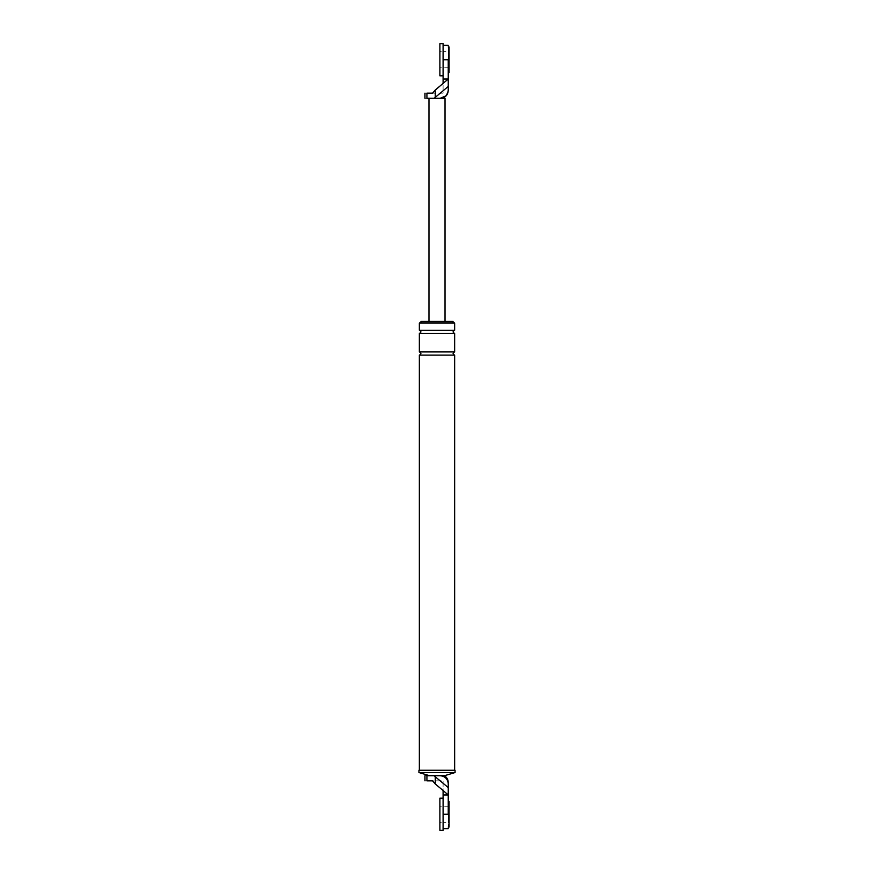 <?xml version="1.0" encoding="UTF-8"?>
<svg xmlns="http://www.w3.org/2000/svg" width="874" height="874" viewBox="0 0 874 874"><rect width="100%" height="100%" fill="white"/><g stroke="black" fill="none" stroke-linecap="round" stroke-linejoin="round"><path stroke-width="0.66" stroke-dasharray="4.37 3.28" d="M445.03 98.281L440.212 98.281C442.299 98.281 442.299 98.281 440.212 98.281C442.299 98.281 442.299 98.281 440.212 98.281L426.927 98.281L426.927 93.147C424.316 93.147 424.316 93.147 426.927 93.147L443.096 93.147L443.096 83.522L443.096 93.147L432.564 93.147L443.096 83.522L443.096 79.021L448.242 79.021L448.242 86.439L435.252 97.243L435.252 90.055M434.17 98.281L435.252 97.243M445.959 95.856L448.242 90.251L448.242 86.439M443.096 79.021L443.096 59.749C443.096 41.122 443.096 41.122 443.096 59.749C443.096 41.122 443.096 41.122 443.096 59.749L448.242 59.749C448.242 41.122 448.242 41.122 448.242 59.749L448.242 79.021L443.096 83.489M449.039 51.73L449.039 67.779L449.039 51.73L448.242 51.73L448.242 67.779L448.242 51.73L448.242 67.779L448.242 51.73L443.096 51.73L443.096 67.779L443.096 51.73L443.096 67.779L443.096 51.73L439.884 51.73L439.884 67.779L439.884 51.73M428.97 321.413L445.03 321.413L428.97 321.413M426.927 98.281C424.316 98.281 424.316 98.281 426.927 98.281M440.212 98.281L428.97 98.281L440.212 98.281M449.039 67.779L439.884 67.779M448.242 783.749C448.242 782.514 448.242 782.514 448.242 783.749C447.728 778.909 445.052 776.232 440.212 775.719L429.538 775.719L440.212 775.719C445.052 776.232 447.728 778.909 448.242 783.749M443.096 794.979L443.096 814.251C443.096 832.878 443.096 832.878 443.096 814.251C443.096 832.878 443.096 832.878 443.096 814.251L448.242 814.251C448.242 832.878 448.242 832.878 448.242 814.251L448.242 787.561L434.17 775.719L426.927 775.719C424.316 775.719 424.316 775.719 426.927 775.719L426.927 780.853C424.316 780.853 424.316 780.853 426.927 780.853L443.096 780.853L443.096 794.979L448.242 794.979L443.096 790.511M449.039 822.27L449.039 806.221L449.039 822.27L448.242 822.27L448.242 806.221L448.242 822.27L448.242 806.221L448.242 822.27L443.096 822.27L443.096 806.221L443.096 822.27L443.096 806.221L443.096 822.27L439.884 822.27L439.884 806.221L439.884 822.27M435.252 783.945L443.096 790.478L443.096 780.853L432.564 780.853L435.252 783.945L435.252 776.757M444.462 775.719L440.212 775.719M455.059 772.671L418.941 772.671M419.345 772.671L454.655 772.671L419.345 772.671M455.059 770.256L418.941 770.256M454.655 770.256L419.345 770.256L454.655 770.256M453.049 321.413L420.951 321.413M454.655 323.019L419.345 323.019M453.049 323.019L420.951 323.019L453.049 323.019M454.655 355.128L419.345 355.128M454.655 333.453L419.345 333.453M454.655 351.916L419.345 351.916M449.039 806.221L439.884 806.221M454.655 330.252L419.345 330.252M448.242 46.912L448.242 72.597L448.242 46.912M449.039 72.597L449.039 46.912M443.096 43.7L443.096 75.809M439.884 43.7L439.884 75.809M448.242 801.403L448.242 827.088L448.242 801.403M449.039 827.088L449.039 801.403M443.096 798.191L443.096 830.3M439.884 798.191L439.884 830.3"/><path stroke-width="1.31" d="M445.959 95.856L440.212 98.281C445.052 97.768 447.728 95.091 448.242 90.251C447.728 95.091 445.052 97.768 440.212 98.281L445.03 98.281L445.03 321.413M435.252 97.243L435.252 90.055L432.564 93.147L426.927 93.147C424.316 93.147 424.316 93.147 426.927 93.147L426.927 98.281C424.316 98.281 424.316 98.281 426.927 98.281L440.212 98.281C445.052 97.768 447.728 95.091 448.242 90.251L448.242 86.439L434.17 98.281M435.252 90.055L448.242 79.021L448.242 59.749C448.242 41.122 448.242 41.122 448.242 59.749L443.096 59.749L443.096 79.021L448.242 79.021L448.242 86.439M443.096 79.021L443.096 83.489M428.97 98.281L428.97 321.413M443.096 794.979L443.096 790.511L448.242 794.979L448.242 814.251L443.096 814.251L443.096 794.979L448.242 794.979L448.242 783.749L448.242 787.561L435.252 776.757L435.252 783.945L432.564 780.853L426.927 780.853C424.316 780.853 424.316 780.853 426.927 780.853L426.927 775.719C424.316 775.719 424.316 775.719 426.927 775.719L434.17 775.719L435.252 776.757M448.242 814.251C448.242 832.878 448.242 832.878 448.242 814.251M440.212 775.719L434.17 775.719L440.212 775.719C445.052 776.232 447.728 778.909 448.242 783.749C447.728 778.909 445.052 776.232 440.212 775.719L444.462 775.719L454.655 772.671M443.096 790.511L435.252 783.945M418.941 772.671L455.059 772.671L455.059 770.256L418.941 770.256L418.941 772.671M420.951 323.019L420.951 321.413L453.049 321.413L453.049 323.019M454.655 330.252L419.345 330.252L419.345 323.019L454.655 323.019L454.655 330.252C452.59 331.322 452.59 332.382 454.655 333.453L454.655 351.916C452.59 352.987 452.59 354.057 454.655 355.128L454.655 770.256M419.345 330.252C421.41 331.322 421.41 332.382 419.345 333.453L419.345 351.916C421.41 352.987 421.41 354.057 419.345 355.128L419.345 770.256M419.345 355.128L454.655 355.128M429.538 775.719L419.345 772.671M419.345 351.916L454.655 351.916M419.345 333.453L454.655 333.453M448.242 46.912L449.039 46.912L449.039 72.597L448.242 72.597M443.096 75.809L443.096 43.7L439.884 43.7L439.884 75.809L443.096 75.809M448.242 801.403L449.039 801.403L449.039 827.088L448.242 827.088M443.096 830.3L443.096 798.191L439.884 798.191L439.884 830.3L443.096 830.3M448.242 45.306L443.096 45.306M424.961 98.281L424.961 93.147M441.818 98.281C445.816 97.178 447.958 94.556 448.242 90.415M424.961 775.719L424.961 780.853M444.462 775.719C446.887 777.336 448.154 779.608 448.242 782.525M448.242 828.694L443.096 828.694"/></g></svg>
